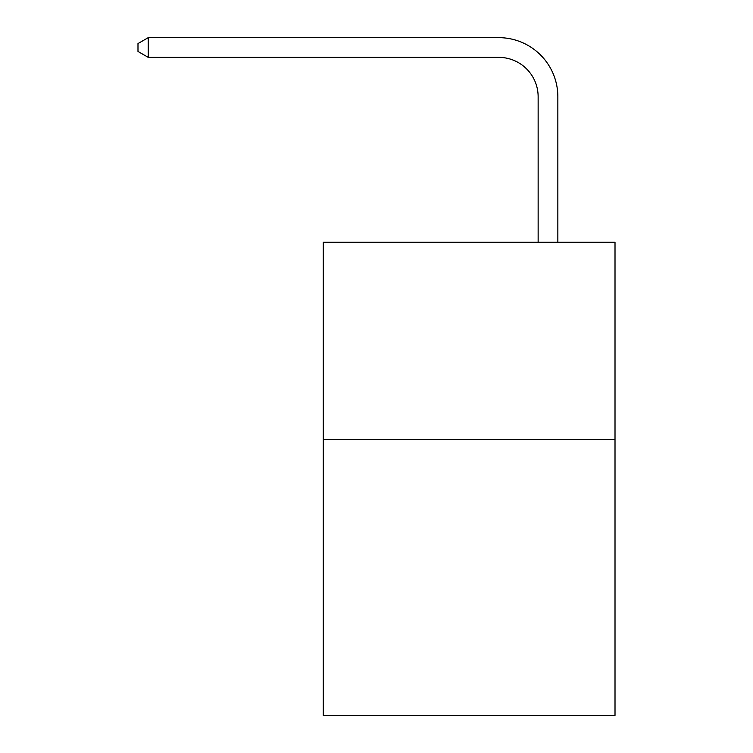 <?xml version="1.0" encoding="UTF-8"?>
<svg xmlns="http://www.w3.org/2000/svg" width="753" height="753" viewBox="0 0 753 753"><rect width="100%" height="100%" fill="white"/><g stroke="black" fill="none" stroke-linecap="round" stroke-linejoin="round"><path stroke-width="1.13" d="M615.013 439.385L615.013 715.35L323.282 715.35L323.282 242.259L615.013 242.259L615.013 439.385L323.282 439.385M538.141 242.259L538.141 96.789A39.42 39.42 120.1 0 0 498.712 57.36L148.237 57.36L137.987 51.449L137.987 43.561L148.237 37.65L498.712 37.65A59.139 59.139 -59.9 0 1 557.851 96.789L557.851 242.259M538.141 96.789A39.42 39.42 120.1 0 0 498.712 57.36A39.42 39.42 120.1 0 1 538.141 96.789A39.42 39.42 120.1 0 0 498.712 57.36A39.42 39.42 120.1 0 1 538.141 96.789A39.42 39.42 120.1 0 0 498.712 57.36A39.42 39.42 120.1 0 1 538.141 96.789A39.42 39.42 120.1 0 0 498.712 57.36A39.42 39.42 120.1 0 1 538.141 96.789A39.42 39.42 120.1 0 0 498.712 57.36A39.42 39.42 120.1 0 1 538.141 96.789A39.42 39.42 120.1 0 0 498.712 57.36A39.42 39.42 120.1 0 1 538.141 96.789A39.42 39.42 120.1 0 0 498.712 57.36A39.42 39.42 120.1 0 1 538.141 96.789A39.42 39.42 120.1 0 0 498.712 57.36A39.42 39.42 120.1 0 1 538.141 96.789A39.42 39.42 120.1 0 0 498.712 57.36A39.42 39.42 120.1 0 1 538.141 96.789A39.42 39.42 120.1 0 0 498.712 57.36A39.42 39.42 120.1 0 1 538.141 96.789A39.42 39.42 120.1 0 0 498.712 57.36A39.42 39.42 120.1 0 1 538.141 96.789A39.42 39.42 120.1 0 0 498.712 57.36A39.42 39.42 120.1 0 1 538.141 96.789A39.42 39.42 120.1 0 0 498.712 57.36A39.42 39.42 120.1 0 1 538.141 96.789A39.42 39.42 120.1 0 0 498.712 57.36A39.42 39.42 120.1 0 1 538.141 96.789A39.42 39.42 120.1 0 0 498.712 57.36A39.42 39.42 120.1 0 1 538.141 96.789A39.42 39.42 120.1 0 0 498.712 57.36A39.42 39.42 120.1 0 1 538.141 96.789A39.42 39.42 120.1 0 0 498.712 57.36A39.42 39.42 120.1 0 1 538.141 96.789A39.42 39.42 120.1 0 0 498.712 57.36A39.42 39.42 120.1 0 1 538.141 96.789A39.42 39.42 120.1 0 0 498.712 57.36A39.42 39.42 120.1 0 1 538.141 96.789A39.42 39.42 120.1 0 0 498.712 57.36A39.42 39.42 120.1 0 1 538.141 96.789A39.42 39.42 120.1 0 0 498.712 57.36A39.42 39.42 120.1 0 1 538.141 96.789A39.42 39.42 120.1 0 0 498.712 57.36A39.42 39.42 120.1 0 1 538.141 96.789M148.237 57.36L148.237 37.65L498.712 37.65"/></g></svg>
